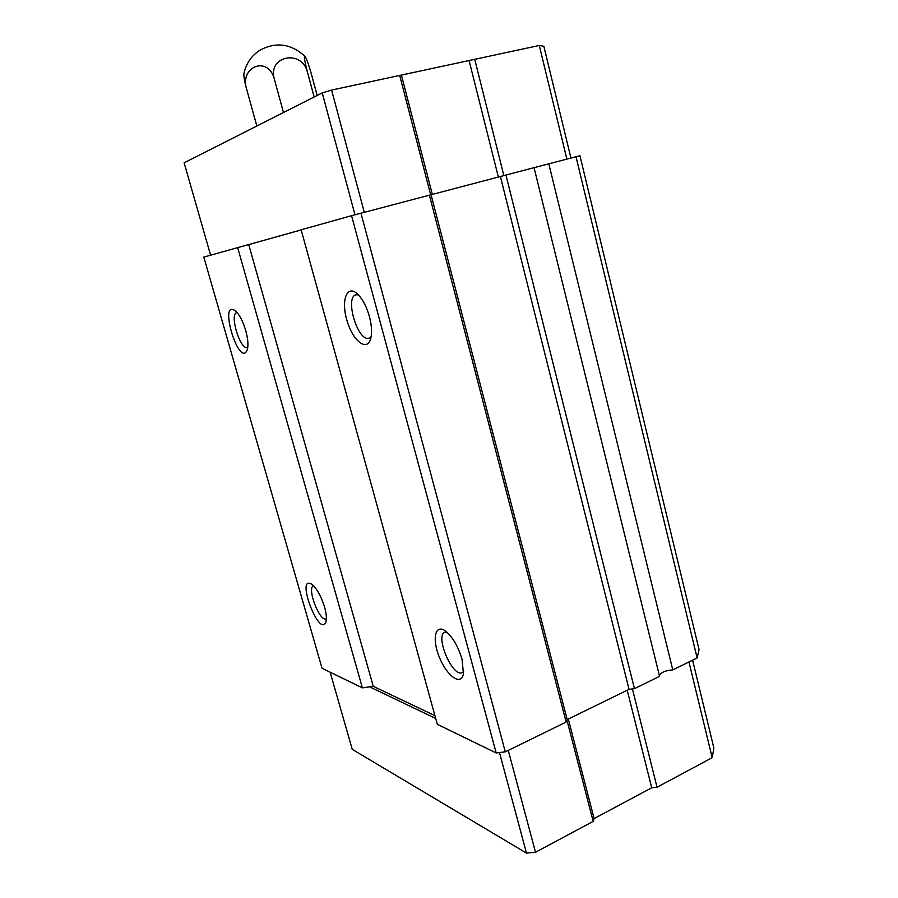 <?xml version="1.0" encoding="UTF-8"?>
<svg xmlns="http://www.w3.org/2000/svg" width="898" height="898" viewBox="0 0 898 898"><rect width="100%" height="100%" fill="white"/><g stroke="black" fill="none" stroke-linecap="round" stroke-linejoin="round"><path stroke-width="1.35" d="M351.567 215.677L301.144 229.809L437.315 724.316L496.167 752.951L351.567 215.677L534.052 167.657L659.581 676.351L634.437 688.654L629.06 689.361L567.188 719.59L566.155 722.059L505.293 751.851L496.167 752.951M534.063 167.668L579.94 155.713L699.071 649.658L697.129 657.976L672.782 669.886L548.801 163.784M434.924 715.65L373.254 686.319L362.377 687.868L322.012 668.224L203.812 257.097L301.178 229.944M659.424 675.723C660.76 672.479 665.216 670.537 672.782 669.886M697.129 657.976L575.988 156.634M634.437 688.654L505.944 175.043M629.06 689.361L500.411 176.524M567.188 719.59L431.074 194.754M566.155 722.059L429.401 195.169M505.293 751.851L360.94 213.163M369.46 316.657C371.727 325.469 372.165 332.743 370.751 338.512C367.192 352.353 352.701 340.847 346.942 320.406C340.746 300.033 347.167 283.633 357.909 294.387C362.814 299.449 366.665 306.88 369.46 316.657M462.01 659.177L463.447 673.5C461.617 686.499 447.215 676.553 439.605 657.774C431.657 639.14 435.092 622.976 445.778 631.283C452.794 637.243 458.204 646.538 462.01 659.177M373.254 686.319L248.746 244.626M362.377 687.868L237.656 247.601M324.56 607.048C326.288 613.3 326.782 618.105 326.019 621.461C319.901 640.083 294.701 573.407 311.999 584.418C316.983 588.661 321.17 596.205 324.56 607.048M245.704 330.419C248.016 338.95 248.522 345.461 247.219 349.951C239.16 369.157 217.754 297.62 235.624 311.067C239.586 314.816 242.943 321.271 245.704 330.419M247.758 347.425L247.354 347.571C240.047 350.063 229.113 313.481 236.926 312.571M326.131 618.924L326.131 618.924C319.52 621.91 306.442 587.326 313.604 585.844M463.649 671.524L462.1 672.692C452.177 677.294 434.497 634.875 445.127 632.136L446.62 631.945M371.121 336.817L368.91 338.209C357.572 341.869 344.293 296.452 356.259 294.757L358.369 294.847M435.721 718.501L369.628 686.835M692.594 660.198L713.876 748.045L712.193 757.699L657.033 787.22L651.724 787.793L594.106 818.561L593.196 821.378L535.511 852.247L526.486 853.1L352.252 749.359L330.127 672.175M712.193 757.699L688.957 661.972M657.033 787.22L632.417 688.923M651.724 787.793L627.231 690.259M594.106 818.561L568.311 719.04M593.196 821.378L566.941 720.185M535.511 852.247L508.257 750.391M526.486 853.1L499.468 752.546M301.167 229.899L245.042 245.625M570.915 157.969L543.862 46.292L539.283 45.461L331.587 90.069L322.225 92.909L184.124 162.83L210.603 255.189M539.283 45.461L566.851 159.036M474.739 59.324L503.857 175.604M469.205 60.985L498.356 177.063M401.518 75.533L432.331 194.428M399.7 75.432L430.681 194.855M331.587 90.069L364.285 212.276M322.225 92.909L354.968 214.768M317.162 95.469L311.831 75.69C308.497 63.78 306.095 57.214 304.624 55.99C303.962 57.012 304.938 62.523 307.554 72.502C302.143 48.874 267.189 55.71 274.406 79.35C268.457 55.35 239.396 66.216 246.658 89.239L256.839 126.012M246.658 89.239C244.245 80.214 243.392 74.736 244.099 72.805C246.411 63.096 251.665 55.564 259.87 50.221C275.787 41.678 290.705 43.598 304.624 55.99M274.406 79.35L283.487 112.519M307.554 72.502L314.154 96.995"/></g></svg>
